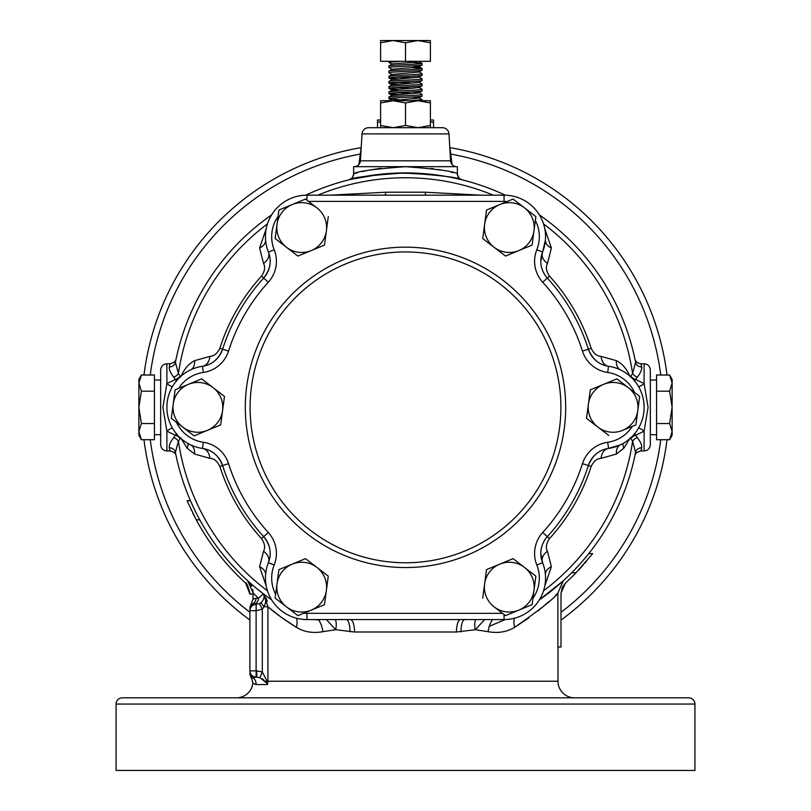 <?xml version="1.0" encoding="UTF-8"?>
<svg xmlns="http://www.w3.org/2000/svg" width="811" height="811" viewBox="0 0 811 811"><rect width="100%" height="100%" fill="white"/><g stroke="black" fill="none" stroke-linecap="round" stroke-linejoin="round"><path stroke-width="1.22" d="M265.795 681.585L267.001 683.308L259.895 677.641L256.114 677.084L253.002 677.955A6.224 6.093 -90 0 1 255.86 684.555L253.083 683.349M261.994 678.645L263.676 679.75M265.035 680.845L265.643 681.433M456.786 166.681A6.224 6.224 0 0 1 450.571 160.821L448.98 133.886A6.589 6.589 0 0 0 442.411 127.692L422.095 127.692M448.98 133.886L362.02 133.886A6.589 6.589 0 0 1 368.589 127.692L442.411 127.692M253.002 677.955C250.863 678.584 250.863 678.584 253.002 677.955A6.224 6.184 180 0 1 249.889 672.603C249.889 674.853 249.889 674.853 249.889 672.603L249.889 608.949A6.224 6.184 0 0 1 253.002 603.597C250.923 602.968 250.923 602.968 253.002 603.597L254.269 604.165A6.224 6.001 90 0 0 258.435 598.244L263.129 593.926L258.435 598.244L253.113 593.034L253.113 594.088L249.889 594.088L245.581 583.048A237.572 237.572 0 0 1 196.242 519.831L187.047 500.722L190.433 500.722L195.623 511.863M462.027 179.819L462.088 179.839C459.077 177.548 440.211 175.237 405.5 172.905C370.809 175.237 351.944 177.548 348.912 179.839A6.224 6.224 76 0 0 353.626 173.797C356.698 171.395 373.993 169.023 405.5 166.681C437.028 169.023 454.312 171.395 457.374 173.797C458.033 177.315 459.604 179.332 462.088 179.839A6.224 6.224 -76 0 1 457.374 173.797L457.374 166.681L353.626 166.681L353.626 173.797C353.059 177.234 351.487 179.251 348.923 179.839L350.099 179.545M354.214 166.681A6.224 6.224 0 0 0 360.429 160.821L450.571 160.821M423.423 173.595L396.386 173.088M389.239 173.473L383.806 173.909M383.694 173.919L379.325 174.375M372.908 175.186L365.092 176.413M357.702 177.832L353.17 178.826M351.041 179.322L349.176 179.768M436.551 174.973L445.878 176.413M440.88 175.592L437.534 175.105M380.917 168.262L368.721 170.229M365.771 170.827L362.395 171.577M357.61 172.733L354.691 173.503M354.529 173.554L353.626 173.797M361.25 146.933A6.224 6.224 0 0 0 361.209 147.186L358.888 164.562M449.75 146.933A6.224 6.224 0 0 1 449.791 147.186L452.112 164.562M169.904 450.419L169.296 447.804C168.952 445.229 170.422 441.823 173.686 437.585L175.358 435.213L166.894 431.178L162.92 407.355L166.894 383.542L175.358 379.497L173.686 377.135C170.422 372.888 168.962 369.481 169.296 366.917L170.026 363.784C173.777 362.953 175.805 361.311 176.119 358.857L175.409 362.335L178.41 373.516L180.701 376.973L182.232 373.8C185.486 367.535 189.592 363.176 194.549 360.692L209.887 356.374C213.972 356.232 217.287 353.545 219.832 348.314L222.609 349.196A191.923 191.923 0 0 1 263.687 278.051A24.898 24.898 0 0 0 268.411 252.049A41.493 41.493 0 0 1 306.943 195.167L504.057 195.167A41.493 41.493 0 0 1 542.589 252.049A24.898 24.898 0 0 0 540.815 261.274L542.589 252.049A24.898 24.898 0 0 0 547.313 278.051C542.975 273.023 540.805 267.427 540.815 261.274A24.898 24.898 0 0 0 547.313 278.051A191.923 191.923 0 0 1 588.391 349.196A24.898 24.898 0 0 0 608.554 366.288C599.126 364.889 592.405 359.192 588.391 349.196A24.898 24.898 0 0 0 608.554 366.288A41.493 41.493 0 0 1 608.554 448.422A24.898 24.898 0 0 0 588.391 465.524A191.923 191.923 0 0 1 547.313 536.669A24.898 24.898 0 0 0 540.815 553.447C540.805 547.283 542.975 541.697 547.313 536.669A24.898 24.898 0 0 0 542.589 562.672L540.815 553.447A24.898 24.898 0 0 0 542.589 562.672A41.493 41.493 0 0 1 504.057 619.553L306.943 619.553A41.493 41.493 0 0 1 268.411 562.672A24.898 24.898 0 0 0 263.687 536.669C270.337 545.144 271.908 553.812 268.411 562.672A24.898 24.898 0 0 0 263.687 536.669A191.923 191.923 0 0 1 222.609 465.524A24.898 24.898 0 0 0 202.446 448.422C211.874 449.821 218.595 455.518 222.609 465.524A24.898 24.898 0 0 0 202.446 448.422A41.493 41.493 0 0 1 202.446 366.288A24.898 24.898 0 0 0 222.609 349.196C218.595 359.192 211.874 364.889 202.446 366.288A24.898 24.898 0 0 0 222.609 349.196A191.923 191.923 0 0 1 263.687 278.051A24.898 24.898 0 0 0 268.411 252.049C271.908 260.909 270.337 269.576 263.687 278.051L261.527 276.085C264.791 271.269 265.461 267.052 263.545 263.453L259.611 248.004L266.231 228.641M172.429 428.066A12.449 4.815 130 0 0 166.894 431.178L166.894 450.926C163.112 450.561 161.044 448.483 160.669 444.702L160.669 370.009C161.044 366.227 163.112 364.159 166.894 363.784L166.894 383.542A12.449 4.815 -130 0 0 172.429 386.654M644.106 363.784L640.974 363.784L641.704 366.917C642.038 369.481 640.578 372.888 637.314 377.135L635.642 379.497L644.106 383.542L644.106 363.784C647.888 364.159 649.956 366.227 650.331 370.009L650.331 444.702C649.956 448.483 647.888 450.561 644.106 450.926L644.106 431.178L635.642 435.213L637.314 437.585C640.578 441.833 642.048 445.239 641.704 447.804L640.974 450.926L644.106 450.926M638.571 386.654A12.449 4.815 130 0 0 644.106 383.542L648.08 407.355L644.106 431.178A12.449 4.815 -130 0 0 638.571 428.066M251.694 678.351L252.89 683.156A16.595 16.595 0 0 1 236.406 697.835M296.552 618.235A16.595 11.09 -61.2 0 1 296.37 627.329C284.702 620.01 275.213 613.146 267.924 606.75L267.924 681.23L557.998 681.23A16.595 16.595 0 0 0 574.593 697.835M694.936 704.06A6.224 6.224 0 0 0 688.711 697.835L122.289 697.835A6.224 6.224 0 0 0 116.064 704.06L694.936 704.06L694.936 770.45L116.064 770.45L116.064 704.06M253.002 603.597A6.224 6.103 90 0 0 255.992 598.244L253.002 599.076L253.002 594.088M576.063 572.738L571.694 572.738A234.46 234.46 0 0 1 563.331 580.747L539.376 599.846A234.46 234.46 0 0 0 563.321 580.747L557.887 593.034L557.887 646.996L561.009 646.996L561.009 593.034L565.419 583.048A237.572 237.572 0 0 0 576.063 572.738L592.699 553.629L588.735 553.629L584.964 558.242M573.57 570.832L571.694 572.738A234.46 234.46 0 0 0 574.33 570.052L577.787 566.382M579.024 565.034L582.369 561.273A234.46 234.46 0 0 0 635.591 452.386L632.6 441.204L630.299 437.747L623.933 448.128L616.451 454.018L601.113 458.347C597.028 458.479 593.713 461.165 591.168 466.406C582.551 493.382 568.643 517.459 549.473 538.626C546.208 543.451 545.539 547.658 547.455 551.267L551.389 566.717L544.769 586.089M544.769 228.641L551.389 248.004L547.455 263.453C545.539 267.052 546.208 271.269 549.473 276.085C568.521 297.039 582.42 321.115 591.168 348.314C593.713 353.545 597.028 356.232 601.113 356.374L616.451 360.692C621.388 363.156 625.504 367.525 628.768 373.8L630.299 376.973L632.59 373.516L635.591 362.335A234.46 234.46 0 0 0 539.376 214.885A234.46 234.46 0 0 1 635.591 362.335L634.881 358.867C635.479 361.625 637.517 363.267 640.974 363.784M403.919 172.915L405.5 172.905A234.46 234.46 0 0 1 505.243 195.177A234.46 234.46 0 0 0 433.997 174.649M561.111 620.01A263.504 263.504 0 0 0 667.017 439.704M667.007 375.017A263.504 263.504 0 0 0 449.852 147.622M330.29 195.167L385.843 192.207L425.157 192.207L480.71 195.167M138.884 435.365L138.884 431.614L141.388 439.704L138.884 435.365M160.669 434.595L154.445 434.787M160.669 380.126L154.445 379.933M672.116 379.345L672.116 383.106L669.612 375.017L672.116 379.345M650.331 380.126L656.555 379.933M650.331 434.595L656.555 434.787M362.02 133.886L360.429 160.821M669.612 375.017L656.555 375.017L656.555 439.704L669.612 439.704L672.116 431.614L669.612 423.535L672.116 407.355L669.612 391.186L672.116 383.106L672.116 435.365L669.612 439.704M656.555 423.535L669.612 423.535M656.555 391.186L669.612 391.186M380.602 121.559L377.49 122.502L377.49 119.998L380.602 119.998M377.49 127.692L377.49 122.502M430.398 119.998L433.51 119.998L433.51 122.502L430.398 121.559M433.51 127.692L433.51 122.502M141.388 439.704L154.445 439.704L154.445 375.017L141.388 375.017L138.884 383.106L141.388 391.186L138.884 407.355L141.388 423.535L138.884 431.614L138.884 379.345L141.388 375.017M154.445 391.186L141.388 391.186M154.445 423.535L141.388 423.535M263.849 594.727L267.924 606.75L280.799 616.907M196.242 519.831L199.78 519.831A234.46 234.46 0 0 0 247.669 580.747L253.113 593.034L252.748 589.577M256.296 588.218L261.821 592.628M266.231 586.089L259.611 566.717L263.545 551.267C265.461 547.658 264.791 543.451 261.527 538.626C242.479 517.671 228.58 493.605 219.832 466.406C217.287 461.165 213.972 458.479 209.887 458.347L194.549 454.018L187.067 448.128L180.701 437.747L178.4 441.204L175.399 452.356M351.548 179.201L380.998 174.193M388.702 173.513L397.471 173.047M356.12 178.167L376.639 174.689M383.562 173.939L390.446 173.392M391.054 173.351L397.948 173.027M401.739 172.936L436.531 174.963M261.74 592.577L260.666 591.736M195.299 511.224L196.15 512.917M557.887 593.034C555.18 597.646 540.755 609.081 514.63 627.329C506.916 632.002 498.086 633.462 488.131 631.688L475.347 629.701L456.461 632.002A12.449 4.156 90 0 1 460.618 619.553M456.461 632.002L354.539 632.002L335.653 629.701L322.869 631.688C312.874 633.452 304.034 632.002 296.37 627.329M280.839 616.938L296.258 627.268M514.853 627.197L528.934 617.83M537.977 610.957L548.824 601.711M555.271 595.639L557.299 593.632M420.443 173.382L427.042 173.899M437.058 175.044L440.302 175.5M460.79 179.515L457.931 178.846M454.981 178.187L455.518 178.308M584.467 558.83L580.473 563.422M582.369 561.273L579.419 564.598M505.263 619.533L489.286 626.335M514.448 618.235A16.595 11.09 -118.8 0 0 514.63 627.329M267.346 601.407L266.12 598.204M265.156 596.511L264.234 595.213M251.694 586.312L250.011 583.373M256.215 610.693L249.889 610.693L249.889 610.085A6.224 6.204 0 0 1 254.269 604.165L259.439 603.719L261.264 602.492C264.244 599.177 264.862 596.318 263.129 593.926C266.16 597.666 266.444 601.944 263.991 606.75L262.308 609.203L256.215 610.693L256.215 604.469M453.045 172.642L450.906 172.114M441.944 170.168L438.204 169.489M433.297 168.708L431.209 168.414M322.869 631.688A16.595 8.901 80 0 0 318.682 619.918L320.558 619.553M335.308 619.553A12.449 5.525 105.8 0 1 335.653 629.701L326.468 619.665M543.532 223.887A229.604 229.604 0 0 1 632.59 373.516A6.224 3.893 -146.3 0 0 637.314 377.135M267.468 590.844A229.604 229.604 0 0 1 178.4 441.204A6.224 3.893 33.7 0 0 173.686 437.585M219.832 348.314C228.449 321.338 242.357 297.262 261.527 276.085M490.442 619.553L497.133 619.553M488.131 631.688A16.595 8.901 100 0 1 492.318 619.918A229.604 229.604 0 0 0 493.2 619.553M484.674 619.553L475.347 629.701A12.449 5.525 74.2 0 1 475.692 619.553M405.5 172.905A234.46 234.46 0 0 0 305.757 195.177A234.46 234.46 0 0 1 378.017 174.527A234.46 234.46 0 0 0 305.757 195.177A234.46 234.46 0 0 1 505.243 195.177M175.409 362.335A234.46 234.46 0 0 1 271.624 214.885A234.46 234.46 0 0 0 175.409 362.335A234.46 234.46 0 0 1 271.624 214.885A234.46 234.46 0 0 0 175.409 362.335A6.224 5.758 -168.9 0 1 169.296 366.917M175.409 452.386A234.46 234.46 0 0 0 271.624 599.846A234.46 234.46 0 0 1 199.78 519.831A234.46 234.46 0 0 0 271.624 599.846A234.46 234.46 0 0 1 175.409 452.386A234.46 234.46 0 0 0 193.91 508.365L193.91 508.365A234.46 234.46 0 0 1 175.409 452.386A6.224 5.758 168.9 0 0 169.296 447.804M313.867 619.553L318.682 619.918A229.604 229.604 0 0 1 317.8 619.553M635.591 452.386A234.46 234.46 0 0 1 539.376 599.846A234.46 234.46 0 0 0 635.591 452.386A6.224 5.758 -168.9 0 1 641.704 447.804M361.148 147.622A263.504 263.504 0 0 0 143.993 375.017A263.504 263.504 0 0 1 361.148 147.622M143.983 439.704A263.504 263.504 0 0 0 249.889 620.01A263.504 263.504 0 0 1 143.983 439.704M256.773 677.084L256.773 670.859L262.308 671.984L267.123 681.23L267.924 681.23L267.579 684.555L267.001 683.308M267.468 223.887A229.604 229.604 0 0 0 178.41 373.516A6.224 3.893 -33.7 0 1 173.686 377.135M543.532 590.844A229.604 229.604 0 0 0 632.6 441.204A6.224 3.893 146.3 0 1 637.314 437.585M641.704 366.917A6.224 5.758 -11.1 0 1 635.591 362.335A234.46 234.46 0 0 0 539.376 214.885M507.149 201.523A35.268 35.268 0 0 0 504.057 201.392L504.057 195.167A41.493 41.493 0 0 1 542.589 252.049L545.418 239.975A12.449 8.526 -175.4 0 0 551.389 248.004M540.815 261.274A24.898 24.898 0 0 0 547.313 278.051A191.923 191.923 0 0 1 588.391 349.196A24.898 24.898 0 0 0 608.554 366.288A41.493 41.493 0 0 1 608.554 448.422A24.898 24.898 0 0 0 588.391 465.524C592.405 455.518 599.126 449.821 608.554 448.422L620.415 444.844A12.449 8.526 -115.4 0 0 616.451 454.018M545.418 574.746A12.449 8.526 175.4 0 1 551.389 566.717M540.815 553.447A24.898 24.898 0 0 0 542.589 562.672A12.449 9.205 158.2 0 1 547.455 551.267M644.106 407.355A41.493 41.493 0 0 1 608.554 448.422A12.449 9.205 -98.2 0 0 601.113 458.347M354.539 632.002A12.449 4.156 90 0 0 350.382 619.553M634.354 433.611L635.642 435.213A6.224 3.649 -29.5 0 0 630.928 438.548M630.917 376.172A6.224 3.649 -150.5 0 0 635.642 379.497L634.354 381.109M259.611 566.717A12.449 8.526 -175.4 0 1 265.582 574.746M620.415 369.877A12.449 8.526 115.4 0 1 616.451 360.692M263.545 551.267A12.449 9.205 -158.2 0 1 268.411 562.672L274.189 564.983A35.268 35.268 0 0 0 275.639 594.301L278.913 569.626L305.483 558.647L292.193 564.132A24.898 24.898 0 0 0 277.017 583.869L278.913 569.626L285.867 566.747M634.577 392.473A35.268 35.268 0 0 0 607.662 372.452L608.554 366.288A12.449 9.205 98.2 0 1 601.113 356.374M209.887 458.347A12.449 9.205 98.2 0 0 202.446 448.422A41.493 41.493 0 0 1 166.894 407.355M607.662 372.452A31.122 31.122 0 0 1 582.46 351.082A185.699 185.699 0 0 0 542.721 282.248A31.122 31.122 0 0 1 536.811 249.737L542.589 252.049A12.449 9.205 -158.2 0 0 547.455 263.453M194.549 454.018A12.449 8.526 115.4 0 0 190.585 444.844M180.072 438.548A6.224 3.649 29.5 0 0 175.358 435.213L176.646 433.611M426.028 195.167A12.449 1.338 90 0 1 425.157 192.207M384.972 195.167L384.972 195.167A12.449 1.338 90 0 0 385.843 192.207M180.083 376.172A6.224 3.649 150.5 0 1 175.358 379.497L176.646 381.109M194.549 360.692A12.449 8.526 -115.4 0 1 190.585 369.877M265.582 239.975A12.449 8.526 -4.6 0 1 259.611 248.004M209.887 356.374A12.449 9.205 -98.2 0 1 202.446 366.288L203.338 372.452A35.268 35.268 0 0 0 178.673 388.368M278.061 216.415A35.268 35.268 0 0 0 274.189 249.737L268.411 252.049A12.449 9.205 -21.8 0 1 263.545 263.453M266.353 682.274A6.224 2.656 -22.7 0 1 267.123 681.23L267.579 684.555L255.86 684.555M261.264 602.492A6.224 1.237 -134.1 0 0 263.991 606.75L267.924 606.75M256.114 604.469A6.224 6.224 0 0 0 249.889 610.693A6.224 6.224 0 0 1 256.114 604.469L256.114 677.084A6.224 6.224 0 0 1 249.889 670.859A6.224 6.224 0 0 0 256.114 677.084A6.224 6.224 0 0 1 249.889 670.859L256.773 670.859M259.895 677.641L262.308 671.984L262.308 609.203L259.439 603.719M561.009 593.034L561.009 646.996M578.618 570.052L581.822 566.585M586.475 561.273L584.883 563.118L586.475 561.273M582.095 566.281L583.322 564.902M581.649 566.777L578.709 569.961M565.419 583.048L562.256 587.499L561.111 592.932M191.061 509.602L191.386 510.291M194.407 516.343L192.724 513.039M192.977 513.535L194.143 515.847M249.991 594.088L249.889 592.932C247.76 585.42 246.291 582.095 245.49 582.957M388.905 127.692L368.589 127.692M405.5 562.773A155.408 155.408 0 0 1 250.092 407.355A155.408 155.408 0 0 1 405.5 251.947A155.408 155.408 0 0 1 560.908 407.355A155.408 155.408 0 0 1 405.5 562.773M275.132 238.556L277.017 224.302A24.898 24.898 0 0 0 286.526 247.314L297.921 256.073L275.132 238.556L276.115 231.084M277.017 224.302L278.913 210.049L305.483 199.07L316.878 207.839A24.898 24.898 0 0 0 277.017 224.302M324.491 245.094L328.273 216.598L324.491 245.094L297.921 256.073M286.526 247.314A24.898 24.898 0 0 0 326.387 230.841A24.898 24.898 0 0 0 316.878 207.839M482.727 238.556L494.122 247.314L482.727 238.556L486.509 210.049L493.463 207.18M486.509 210.049L513.079 199.07L535.868 216.598L532.087 245.094L505.517 256.073L494.122 247.314A24.898 24.898 0 0 0 533.983 230.841A24.898 24.898 0 0 0 499.789 204.565A24.898 24.898 0 0 0 494.122 247.314M499.688 251.592L505.517 256.073M616.877 378.859L628.272 387.617A24.898 24.898 0 0 0 603.587 384.343L590.307 389.838L616.877 378.859L617.414 379.274M628.272 387.617L639.666 396.376L635.895 424.883L622.605 430.367A24.898 24.898 0 0 0 628.272 387.617M586.525 418.334L597.92 427.103L586.525 418.334L590.307 389.838L586.525 418.334M608.777 435.446L597.92 427.103A24.898 24.898 0 0 0 622.605 430.367M603.587 384.343A24.898 24.898 0 0 0 597.92 427.103M535.868 576.165L533.983 590.418A24.898 24.898 0 0 0 524.474 567.406L513.079 558.647L535.868 576.165L534.885 583.626M533.983 590.418L532.087 604.671L505.517 615.64L494.122 606.881A24.898 24.898 0 0 0 533.983 590.418M486.509 569.626L482.727 598.123L486.509 569.626L513.079 558.647M524.474 567.406A24.898 24.898 0 0 0 484.613 583.869A24.898 24.898 0 0 0 494.122 606.881M265.45 578.061A41.493 41.493 0 0 0 306.943 619.553L306.943 613.329A35.268 35.268 0 0 1 303.851 613.197L311.211 610.156L297.921 615.64L286.526 606.881A24.898 24.898 0 0 0 311.211 610.156L324.491 604.671L328.273 576.165L324.491 604.671L323.863 604.925M286.526 606.881L275.132 598.123L277.017 583.869A24.898 24.898 0 0 0 286.526 606.881M328.273 576.165L305.483 558.647L328.273 576.165M311.211 610.156A24.898 24.898 0 0 0 316.878 567.406A24.898 24.898 0 0 0 292.193 564.132M202.223 379.274L201.675 378.859L188.395 384.343L201.675 378.859L223.937 395.971M220.693 424.883L222.579 410.63L220.693 424.883L207.413 430.367L220.693 424.883M545.55 578.061A41.493 41.493 0 0 0 542.589 562.672A41.493 41.493 0 0 1 504.057 619.553L504.057 614.515M207.413 430.367L194.123 435.862L171.334 418.334L175.105 389.838L188.395 384.343A24.898 24.898 0 0 0 182.728 427.103A24.898 24.898 0 0 0 222.579 410.63A24.898 24.898 0 0 0 188.395 384.343M224.475 396.376L222.579 410.63M392.088 64.241L388.966 62.427L388.905 61.301M392.088 69.432L388.905 67.536C387.871 66.674 423.129 65.813 422.095 64.951L422.034 63.278L412.373 62.406M398.627 99.611L388.966 98.739L388.966 96.996L392.088 95.181L418.324 92.941L418.912 92.768L418.324 92.424L412.373 91.825M422.095 100.716L422.034 99.591L418.912 97.776L412.373 97.016M398.627 94.421L388.966 93.549L388.966 91.805L392.676 89.828L418.912 87.578L422.095 85.692L422.034 84.03L418.912 82.215M388.905 98.658C387.871 97.796 423.129 96.935 422.095 96.073L422.034 94.4L418.912 92.586M412.373 93.529L396.062 92.677M398.627 89.23L388.966 88.358L388.966 86.625L392.088 84.81L418.324 82.56L422.095 80.512L422.034 78.839L418.912 77.025L422.095 75.322L422.034 73.659L418.912 71.844L422.034 70.212L422.095 68.54L412.373 67.597M388.905 93.478C387.871 92.616 423.129 91.744 422.095 90.883L422.034 89.22L418.912 87.406M412.373 88.348L396.062 87.497M398.627 84.05L388.966 83.178L388.966 81.435L392.088 79.62L418.912 77.207M412.373 83.158L396.062 82.306M398.627 78.86L388.966 77.988L388.966 76.244L392.088 74.44L418.912 72.017M412.373 77.968L396.062 77.116M392.088 74.612L388.905 72.726L388.966 71.064L392.088 69.249L418.324 66.999L418.912 66.837L418.324 66.482L412.373 65.894M388.905 67.536L388.966 65.873L392.676 63.887L413.428 62.335L418.324 61.301M417.949 100.716L430.398 102.946L430.398 100.716L393.051 100.716L405.5 102.946L417.949 100.716M410.275 100.716L422.095 99.662M391.49 100.716L418.324 98.121L422.095 96.073M388.905 97.067C387.871 96.205 423.129 95.343 422.095 94.471M418.912 92.768L422.095 90.883M388.905 91.886C387.871 91.014 423.129 90.153 422.095 89.291M388.905 88.287C387.871 87.426 423.129 86.564 422.095 85.692M388.905 86.696C387.871 85.834 423.129 84.962 422.095 84.101M388.905 83.097C387.871 82.235 423.129 81.374 422.095 80.512M388.905 81.505C387.871 80.644 423.129 79.782 422.095 78.91M388.905 77.917C387.871 77.055 423.129 76.183 422.095 75.322M388.905 76.325C387.871 75.453 423.129 74.592 422.095 73.73M388.905 72.726C387.871 71.865 423.129 71.003 422.095 70.131M388.905 71.135C387.871 70.273 423.129 69.401 422.095 68.54M418.912 66.837L422.095 64.951M388.905 65.944C387.871 65.083 423.129 64.221 422.095 63.349M417.949 127.692L380.602 127.692L380.602 125.472L393.051 127.692L405.5 125.472L417.949 127.692L430.398 125.472L430.398 102.946M430.398 125.472L430.398 127.692M405.5 125.472L405.5 102.946M380.602 102.946L393.051 100.716L380.602 100.716L380.602 125.472M380.602 40.55L430.398 40.55L430.398 42.77L417.949 40.55L405.5 42.77L393.051 40.55L380.602 42.77L380.602 40.55M405.5 42.77L405.5 61.301L380.602 61.301L380.602 42.77M405.5 61.301L430.398 61.301L430.398 42.77M398.627 90.944L392.676 90.345L388.966 88.358M388.966 83.178L392.088 84.81M388.966 77.988L392.088 79.62M388.905 62.356L400.725 61.301M561.111 612.244A257.28 257.28 0 0 0 660.742 439.704M660.742 375.017A257.28 257.28 0 0 0 450.713 154.09M493.189 195.167A229.604 229.604 0 0 0 317.811 195.167M360.287 154.09A257.28 257.28 0 0 0 150.258 375.017M150.258 439.704A257.28 257.28 0 0 0 249.889 612.244M255.992 598.244L258.435 598.244M532.939 598.305A35.268 35.268 0 0 0 536.811 564.983A31.122 31.122 0 0 1 542.721 532.472A185.699 185.699 0 0 0 582.46 463.639A31.122 31.122 0 0 1 607.662 442.269L608.554 448.422A24.898 24.898 0 0 0 588.391 465.524A191.923 191.923 0 0 1 547.313 536.669L549.473 538.626M582.46 463.639L591.168 466.406M461.064 631.891A12.449 4.531 87.6 0 1 464.581 619.553M623.02 443.485A12.449 6.255 -140.2 0 0 623.933 448.128M349.936 631.891A12.449 4.531 92.4 0 0 346.419 619.553M628.089 374.611A12.449 4.4 152.9 0 1 628.768 373.8M261.527 538.626L263.687 536.669A191.923 191.923 0 0 1 222.609 465.524L219.832 466.406M582.46 351.082L591.168 348.314M542.721 282.248L549.473 276.085M187.067 448.128A12.449 6.255 140.2 0 0 187.98 443.485M182.232 373.8A12.449 4.4 -152.9 0 1 182.911 374.611M405.5 567.548A160.183 160.183 0 0 1 245.317 407.355A160.183 160.183 0 0 1 405.5 247.173A160.183 160.183 0 0 1 565.683 407.355A160.183 160.183 0 0 1 405.5 567.548M547.313 536.669L542.721 532.472M306.943 200.205L306.943 195.167M268.411 252.049A41.493 41.493 0 0 1 265.45 236.66M274.189 249.737A31.122 31.122 0 0 1 268.279 282.248A185.699 185.699 0 0 0 228.54 351.082A31.122 31.122 0 0 1 203.338 372.452M176.423 422.247A35.268 35.268 0 0 0 203.338 442.269A31.122 31.122 0 0 1 228.54 463.639A185.699 185.699 0 0 0 268.279 532.472A31.122 31.122 0 0 1 274.189 564.983M306.943 613.329L502.506 613.329M607.662 442.269A35.268 35.268 0 0 0 632.327 426.353M536.811 249.737A35.268 35.268 0 0 0 535.361 220.42M504.057 201.392L308.494 201.392M268.279 282.248L263.687 278.051M228.54 351.082L222.609 349.196M203.338 442.269L202.446 448.422M228.54 463.639L222.609 465.524M542.589 562.672L536.811 564.983M268.279 532.472L263.687 536.669M557.998 681.23L557.998 646.996M166.894 450.926L170.026 450.926C173.949 451.97 175.977 453.613 176.109 455.863L176.109 455.812M166.894 363.784L170.026 363.784M640.974 450.926C637.101 451.92 635.064 453.562 634.881 455.863L634.881 455.863M253.002 599.076L249.889 607.307M251.41 678.361L249.889 674.276M422.034 68.469L418.912 66.654M422.034 63.278L418.912 61.464M388.966 98.739L392.088 100.554M392.088 95.363L388.966 93.549M418.912 61.646L419.51 61.301"/></g></svg>
